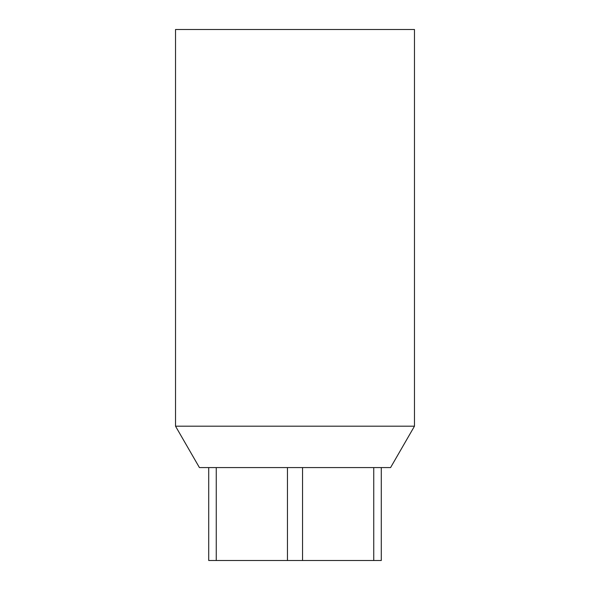 <?xml version="1.0" encoding="UTF-8"?>
<svg xmlns="http://www.w3.org/2000/svg" width="590" height="590" viewBox="0 0 590 590"><rect width="100%" height="100%" fill="white"/><g stroke="black" fill="none" stroke-linecap="round" stroke-linejoin="round"><path stroke-width="0.89" d="M414.475 426.187L390.58 467.575L199.42 467.575L175.525 426.187L175.525 29.5L414.475 29.5L414.475 426.187L175.525 426.187M208.713 467.575L208.713 560.5L216.257 560.5L216.257 467.575M287.455 467.575L287.455 560.5L216.257 560.5M373.743 467.575L373.743 560.5L302.545 560.5L302.545 467.575M381.288 467.575L381.288 560.5L373.743 560.5M302.545 560.5L287.455 560.5"/></g></svg>
